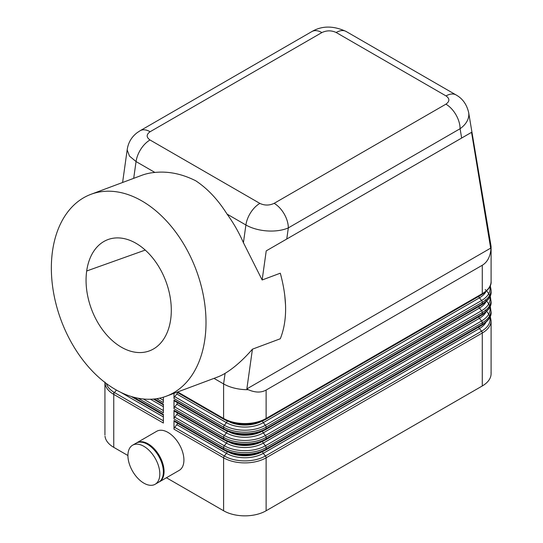 <?xml version="1.0" encoding="UTF-8"?>
<svg xmlns="http://www.w3.org/2000/svg" width="543" height="543" viewBox="0 0 543 543"><rect width="100%" height="100%" fill="white"/><g stroke="black" fill="none" stroke-linecap="round" stroke-linejoin="round"><path stroke-width="0.81" d="M336.171 32.499A20.043 11.573 120 0 1 346.169 31.494C333.409 25.589 321.965 25.616 311.838 31.589A20.05 11.573 60 0 1 311.865 31.569A20.05 11.573 60 0 1 321.89 32.566C326.676 30.32 331.44 30.299 336.171 32.499L446.027 95.921C449.842 98.656 449.801 101.405 445.912 104.168A20.043 11.573 -120 0 1 460.091 128.718L461.652 138.051L471.555 132.329L490.899 249.637C490.03 257.117 487.159 262.323 482.286 265.255L266.124 390.057C261.149 392.813 255.203 392.698 248.294 389.704L246.855 388.903L252.434 349.176L280.303 338.757C287.369 320.981 287.369 299.125 280.303 273.197L262.147 279.978L266.226 250.873L286.758 239.022L288.326 227.89L460.091 128.718A30.096 19.27 -6.1 0 0 468.663 112.564A30.096 19.27 -6.1 0 0 468.65 112.489A30.096 19.27 -6.1 0 0 468.548 111.953M490.899 249.637A30.028 18.781 -4.5 0 0 491.096 247.336A30.028 18.781 -4.5 0 0 490.899 245.341M140.78 130.395A20.05 11.573 60 0 1 150.119 131.732L321.89 32.566M262.147 279.978L243.42 242.687A107.745 72.063 -110.5 0 0 227.062 214.105L245.904 224.985A30.096 15.252 -174.6 0 0 288.326 227.89A20.043 11.573 -120 0 0 274.147 203.34C269.355 205.587 264.597 205.607 259.866 203.401L150.011 139.979C146.196 137.25 146.23 134.501 150.119 131.732M248.294 389.704A30.028 15.761 -175.8 0 1 223.601 383.921L223.601 418.463L177.683 391.951M216.976 377.263A107.745 72.063 -110.5 0 0 225.087 373.353C234.067 367.882 243.183 359.826 252.434 349.176M481.58 325.359A2.002 1.161 -120 0 0 481.879 325.264A2.002 1.161 -120 0 0 482.286 324.347L266.124 449.149A2.002 1.161 -120 0 1 265.717 450.066A2.002 1.161 -120 0 1 265.418 450.161A29.064 16.779 0 0 1 224.313 450.161A2.002 1.161 -60 0 1 224.015 450.066A2.002 1.161 -60 0 1 223.601 449.149L173.991 420.506A2.002 1.161 120 0 0 174.371 421.402M174.703 427.341A2.002 1.161 120 0 0 173.991 429.167L223.601 457.81A2.002 1.161 -60 0 1 224.313 455.984L174.703 427.341L176.828 424.694A2.002 1.161 120 0 0 177.507 423.214M491.062 321.476A30.069 17.362 0 0 1 482.286 333.008L266.124 457.81A30.069 17.362 0 0 1 223.601 457.81L223.601 510.766A30.069 17.362 0 0 0 266.124 510.766L266.124 457.81A2.002 1.161 -120 0 0 265.418 455.984A29.064 16.779 180 0 1 224.313 455.984L226.438 453.337A2.002 1.161 120 0 0 227.055 452.136M485.218 310.019A29.064 16.779 180 0 1 481.58 331.182A2.002 1.161 -120 0 1 482.286 333.008L482.286 385.964A30.069 17.362 0 0 0 491.028 372.552M105.009 436.205A30.069 17.362 0 0 0 113.752 447.344L113.752 394.388A2.002 1.161 -60 0 1 114.458 392.562A29.064 16.779 180 0 1 106.36 383.521M174.405 411.194L224.015 439.837A2.002 1.161 -60 0 0 224.313 439.925A29.064 16.779 0 0 0 265.418 439.925A2.002 1.161 -120 0 0 265.717 439.837A2.002 1.161 -120 0 0 266.124 438.92A30.069 17.362 180 0 1 223.601 438.92L173.991 410.277A2.002 1.161 120 0 0 174.371 411.173M174.703 417.112A2.002 1.161 120 0 0 173.991 418.938L223.601 447.581A30.069 17.362 0 0 0 266.124 447.581A2.002 1.161 -120 0 0 265.418 445.755A29.064 16.779 180 0 1 224.313 445.755L174.703 417.112L176.828 414.465A2.002 1.161 120 0 0 177.507 412.985M174.405 400.965L224.015 429.608A2.002 1.161 -60 0 0 224.313 429.696A29.064 16.779 0 0 0 265.418 429.696A2.002 1.161 -120 0 0 265.717 429.608A2.002 1.161 -120 0 0 266.124 428.692A30.069 17.362 180 0 1 223.601 428.692L173.991 400.048A2.002 1.161 120 0 0 174.371 400.944M174.703 406.883L176.828 404.236L226.438 432.88L224.313 435.527L174.703 406.883A2.002 1.161 120 0 0 173.991 408.709L223.601 437.353A30.069 17.362 0 0 0 266.124 437.353L482.286 312.551A30.069 17.362 0 0 0 491.062 301.019M176.828 404.236A2.002 1.161 120 0 0 177.507 402.757M174.703 396.655L176.828 394.008L226.438 422.651L224.313 425.298L174.703 396.655A2.002 1.161 120 0 0 173.991 398.481L223.601 427.124A30.069 17.362 0 0 0 266.124 427.124L482.286 302.322A30.069 17.362 0 0 0 491.062 290.79M176.828 394.008A2.002 1.161 120 0 0 177.507 392.528M227.062 214.105C217.987 199.709 207.569 188.618 195.799 180.819C182.041 173.875 168.405 171.079 154.898 172.443A107.745 72.063 -110.5 0 0 141.452 175.437M127.218 150.051L129.492 156.106L136.055 161.563L154.898 172.443M124.483 169.043L122.596 182.489M141.913 200.958A107.745 72.063 69.5 0 1 205.145 307.175A107.745 72.063 69.5 0 1 163.782 397.055A107.745 72.063 69.5 0 1 115.449 389.514A107.745 72.063 69.5 0 1 52.657 286.853A107.745 72.063 69.5 0 1 88.93 195.12A107.745 72.063 69.5 0 1 141.913 200.958M284.756 295.216L285.55 305.254M86.69 270.991A59.384 39.72 -110.5 0 0 104.032 331.719A59.384 39.72 -110.5 0 0 149.468 350.866A59.384 39.72 -110.5 0 0 170.672 319.481A59.384 39.72 -110.5 0 0 153.194 258.59A59.384 39.72 -110.5 0 0 107.609 239.714A59.384 39.72 -110.5 0 0 86.69 270.991L145.246 250.079M246.855 388.903L490.92 247.995M471.555 132.329L266.226 250.873M213.996 378.376L223.601 383.921L225.087 373.353M286.758 239.022L461.652 138.051M156.642 398.691L163.362 402.573L163.362 397.184M138.098 398.216L163.362 412.802L163.362 404.141L154.422 398.976M104.982 383.012A30.069 17.362 0 0 0 113.752 394.388L163.362 423.031L163.362 414.37L133.564 397.164M223.601 510.766L166.423 477.752M127.924 455.529L113.752 447.344M173.991 420.506L173.991 429.167M173.991 410.277L173.991 418.938M173.991 400.048L173.991 408.709M173.991 393.329L173.991 398.481M136.15 443.149A22.548 13.018 60 0 1 153.526 449.204A22.548 13.018 60 0 1 163.362 471.894A22.548 13.018 60 0 1 158.699 482.211L155.149 484.261M136.85 442.749L156.689 431.291A22.548 13.018 60 0 1 174.072 437.332A22.548 13.018 60 0 1 183.914 460.03A22.548 13.018 60 0 1 179.258 470.347L159.398 481.811M136.497 442.959A22.548 13.018 60 0 1 153.995 448.545A22.548 13.018 60 0 1 164.067 471.487A22.548 13.018 60 0 1 159.14 481.953M482.286 385.964L266.124 510.766M127.924 455.523A22.548 13.018 60 0 1 132.22 445.436A22.548 13.018 60 0 1 149.719 450.982A22.548 13.018 60 0 1 159.818 473.937A22.548 13.018 60 0 1 154.884 484.41A22.548 13.018 60 0 1 137.596 478.044A22.548 13.018 60 0 1 127.924 455.523M446.027 95.921A20.043 11.573 -60 0 1 456.011 94.91C462.527 98.5 466.742 104.378 468.657 112.557M445.912 104.168L274.147 203.34M176.828 424.694L226.438 453.337A26.057 15.048 0 0 0 263.294 453.337A2.002 1.161 60 0 1 262.676 452.149M485.89 322.399A26.057 15.048 0 0 1 479.449 328.542L481.58 331.182L265.418 455.984L263.294 453.337L479.449 328.542A2.002 1.161 60 0 1 478.743 326.71M113.752 392.134L113.752 394.388M163.362 420.791L114.458 392.562L116.453 390.084M120.838 392.372L163.362 416.922M226.994 431.875A2.002 1.161 120 0 1 226.438 432.88A26.057 15.048 0 0 0 263.294 432.88L479.449 308.078L481.58 310.725A2.002 1.161 60 0 1 482.286 312.551L482.286 314.119L266.124 438.92L266.124 437.353A2.002 1.161 60 0 0 265.418 435.527A29.064 16.779 180 0 1 224.313 435.527A2.002 1.161 120 0 0 223.601 437.353L223.601 438.92A2.002 1.161 -60 0 0 224.015 439.837C237.895 446.482 251.796 446.482 265.71 439.837L481.872 315.042A2.002 1.161 -120 0 0 482.286 314.119A30.069 17.362 180 0 0 491.096 301.847L490.254 295.949M226.994 421.646A2.002 1.161 120 0 1 226.438 422.651A26.057 15.048 0 0 0 263.294 422.651L479.449 297.849L481.58 300.496A2.002 1.161 60 0 1 482.286 302.322L482.286 303.89L266.124 428.692L266.124 427.124A2.002 1.161 60 0 0 265.418 425.298A29.064 16.779 180 0 1 224.313 425.298A2.002 1.161 120 0 0 223.601 427.124L223.601 428.692A2.002 1.161 -60 0 0 224.015 429.608C237.895 436.253 251.796 436.253 265.71 429.608L481.872 304.806A2.002 1.161 -120 0 0 482.286 303.89A30.069 17.362 180 0 0 491.096 291.618L491.096 290.05M482.286 265.255L482.286 293.661L266.124 418.463A30.069 17.362 180 0 1 223.601 418.463A2.002 1.161 -60 0 0 224.015 419.372C237.895 426.017 251.796 426.017 265.71 419.379L481.872 294.577A2.002 1.161 -120 0 0 482.286 293.661A30.069 17.362 180 0 0 491.096 281.389L491.096 247.472M176.97 392.216L224.015 419.379A2.002 1.161 -60 0 0 224.313 419.467A29.064 16.779 0 0 0 265.418 419.467A2.002 1.161 -120 0 0 265.717 419.372A2.002 1.161 -120 0 0 266.124 418.463L266.124 390.057M481.58 315.13A2.002 1.161 -120 0 0 481.879 315.035C488.469 310.576 491.544 306.177 491.096 301.847M491.062 311.248A30.069 17.362 0 0 1 482.286 322.78L266.124 447.581L266.124 449.149A30.069 17.362 180 0 1 223.601 449.149L223.601 447.581A2.002 1.161 -60 0 1 224.313 445.755L226.438 443.108A2.002 1.161 120 0 0 226.994 442.104M176.828 414.465L226.438 443.108A26.057 15.048 0 0 0 263.294 443.108L479.449 318.307L481.58 320.954A2.002 1.161 -120 0 1 482.286 322.78L482.286 324.347A30.069 17.362 180 0 0 491.096 312.076L490.254 306.177M485.218 299.79A29.064 16.779 180 0 1 481.58 320.954L265.418 445.755L263.294 443.108A2.002 1.161 60 0 1 262.737 442.117M485.89 312.171A26.057 15.048 0 0 1 479.449 318.307A2.002 1.161 60 0 1 478.743 316.481M481.58 304.901A2.002 1.161 -120 0 0 481.879 304.806C488.469 300.347 491.544 295.949 491.096 291.618M485.218 289.562A29.064 16.779 180 0 1 481.58 310.725L265.418 435.527L263.294 432.88A2.002 1.161 60 0 1 262.737 431.889M485.89 301.942A26.057 15.048 0 0 1 479.449 308.078A2.002 1.161 60 0 1 478.743 306.252M481.58 294.673A2.002 1.161 -120 0 0 481.879 294.577C488.469 290.118 491.544 285.72 491.096 281.389M489.874 286.582A29.064 16.779 180 0 1 481.58 300.496L265.418 425.298L263.294 422.651A2.002 1.161 60 0 1 262.737 421.66M485.89 291.706A26.057 15.048 0 0 1 479.449 297.849A2.002 1.161 60 0 1 478.743 296.023M163.362 410.562L143.298 398.983M150.465 399.248L163.362 406.693M163.362 400.334L159.588 398.155M150.011 139.979A20.043 11.573 120 0 0 136.055 161.563L133.7 178.335M243.42 242.687L245.904 224.985A20.043 11.573 -60 0 1 259.866 203.401M229.641 452.618A25.059 14.464 0 0 0 259.35 452.93M261.59 452.054A25.059 14.464 180 0 1 229.594 452.753M229.641 421.931A25.059 14.464 0 0 0 258.672 422.508M261.59 421.368A25.059 14.464 180 0 1 230.252 422.345M229.641 432.16A25.059 14.464 0 0 0 258.672 432.737M261.59 431.597A25.059 14.464 180 0 1 230.252 432.574M229.641 442.389A25.059 14.464 0 0 0 258.672 442.966M261.59 441.826A25.059 14.464 180 0 1 230.252 442.803M468.65 112.482L490.933 245.524M311.865 31.569L140.101 130.741M346.196 31.508L456.045 94.93M174.405 421.422L224.015 450.066C237.895 456.711 251.796 456.711 265.71 450.066L481.872 325.271C488.469 320.804 491.544 316.406 491.096 312.076M490.254 316.406L491.096 320.737L491.096 373.693M131.209 396.485L163.362 415.049M104.942 382.109L104.942 435.065M153.418 399.078L163.362 404.82M127.293 149.026L124.537 168.669M166.402 396.166L217.051 377.236M490.254 285.72L491.096 290.043M136.137 443.156L132.594 445.206M140.128 130.727L137.365 132.533C131.813 136.693 128.453 142.205 127.286 149.06M141.608 175.382L90.959 194.313"/></g></svg>
